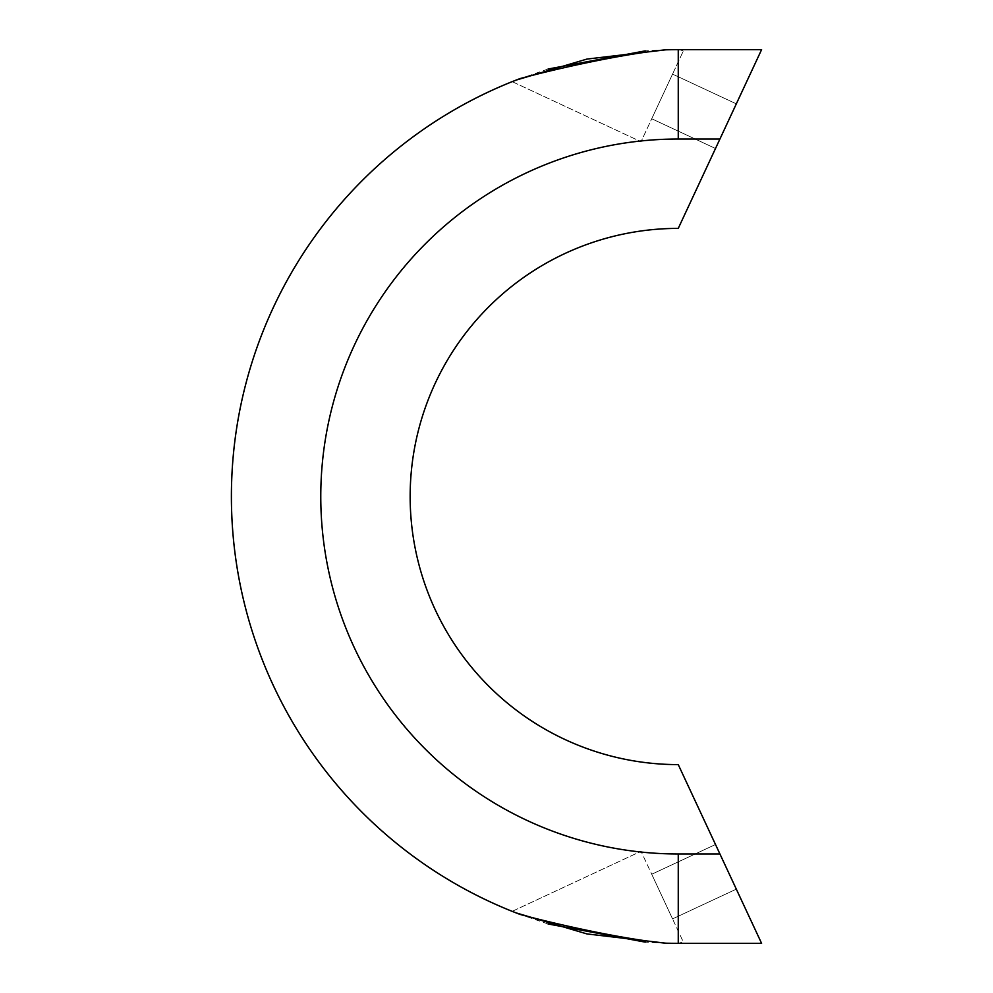 <?xml version="1.0" encoding="UTF-8"?>
<svg xmlns="http://www.w3.org/2000/svg" width="993" height="993" viewBox="0 0 993 993"><rect width="100%" height="100%" fill="white"/><g stroke="black" fill="none" stroke-linecap="round" stroke-linejoin="round"><path stroke-width="0.74" stroke-dasharray="4.96 3.72" d="M665.72 49.824L645.264 50.866M548.049 69.038L516.075 80.123M512.189 81.649L641.019 141.726L683.246 51.164L641.019 141.726L683.246 51.164L641.019 141.726L512.189 81.649L520.059 78.584C557.979 68.318 624.845 53.485 665.931 49.824M665.72 943.176L645.264 942.134M548.049 923.962L520.059 914.416C557.979 924.682 624.845 939.515 665.931 943.176A446.85 446.85 0 0 0 678.256 943.35L665.931 943.176L678.256 943.35C680.59 943.35 680.59 943.35 678.256 943.35L683.246 941.836L641.019 851.274L683.246 941.836L641.019 851.274L683.246 941.836L680.006 943.35M512.189 911.351L641.019 851.274L512.189 911.351L516.075 912.877M736.322 889.145L715.506 844.497L736.322 889.145L715.506 844.497L736.322 889.145L672.546 918.885L651.731 874.237L672.546 918.885L651.731 874.237L672.546 918.885L736.322 889.145M761.594 943.35L678.256 764.61A268.11 268.11 0 0 1 410.146 496.5A268.11 268.11 0 0 1 678.256 228.39L761.594 49.65M678.256 49.65C680.59 49.65 680.59 49.65 678.256 49.65L678.256 139.02L719.925 139.02M736.322 103.855L715.506 148.503L736.322 103.855L715.506 148.503L736.322 103.855L672.546 74.115L651.731 118.763L672.546 74.115L651.731 118.763L672.546 74.115L736.322 103.855M678.256 943.35L678.256 853.98A357.48 357.48 0 0 1 320.776 496.5A357.48 357.48 0 0 1 678.256 139.02M719.925 853.98L678.256 853.98M715.506 844.497L651.731 874.237L715.506 844.497M680.006 49.65L683.246 51.164L680.006 49.65M715.506 148.503L651.731 118.763L715.506 148.503"/><path stroke-width="1.49" d="M665.931 49.824A446.85 446.85 0 0 1 678.256 49.65C680.59 49.65 680.59 49.65 678.256 49.65L761.594 49.65L678.256 49.65C680.59 49.65 680.59 49.65 678.256 49.65C680.59 49.65 680.59 49.65 678.256 49.65A446.85 446.85 0 0 0 665.931 49.824A446.85 446.85 0 0 1 678.256 49.65A446.85 446.85 0 0 0 665.931 49.824C624.982 53.461 558.041 68.294 520.059 78.584L512.189 81.649M516.075 80.123L586.913 59.084L665.72 49.824M645.264 50.866L548.049 69.038M645.264 942.134L548.049 923.962M761.594 49.65L678.256 228.39A268.11 268.11 0 0 0 410.146 496.5A268.11 268.11 0 0 0 678.256 764.61L761.594 943.35L678.256 943.35C680.59 943.35 680.59 943.35 678.256 943.35C680.59 943.35 680.59 943.35 678.256 943.35C680.59 943.35 680.59 943.35 678.256 943.35A446.85 446.85 0 0 1 665.931 943.176C624.982 939.539 558.041 924.706 520.059 914.416L512.189 911.351M516.075 912.877L586.913 933.916L665.72 943.176M520.059 914.416A446.85 446.85 0 0 1 520.059 78.584A446.85 446.85 0 0 0 512.376 81.575A446.85 446.85 0 0 1 520.059 78.584A446.85 446.85 0 0 0 520.059 914.416A446.85 446.85 0 0 1 512.376 911.425A446.85 446.85 0 0 0 520.059 914.416M512.351 81.587A446.85 446.85 0 0 0 512.351 911.413A446.85 446.85 0 0 1 512.351 81.587M680.006 943.35L761.594 943.35M719.925 139.02L678.256 139.02A357.48 357.48 0 0 0 320.776 496.5A357.48 357.48 0 0 0 678.256 853.98L678.256 943.35M678.256 139.02L678.256 49.65M678.256 853.98L719.925 853.98"/></g></svg>
